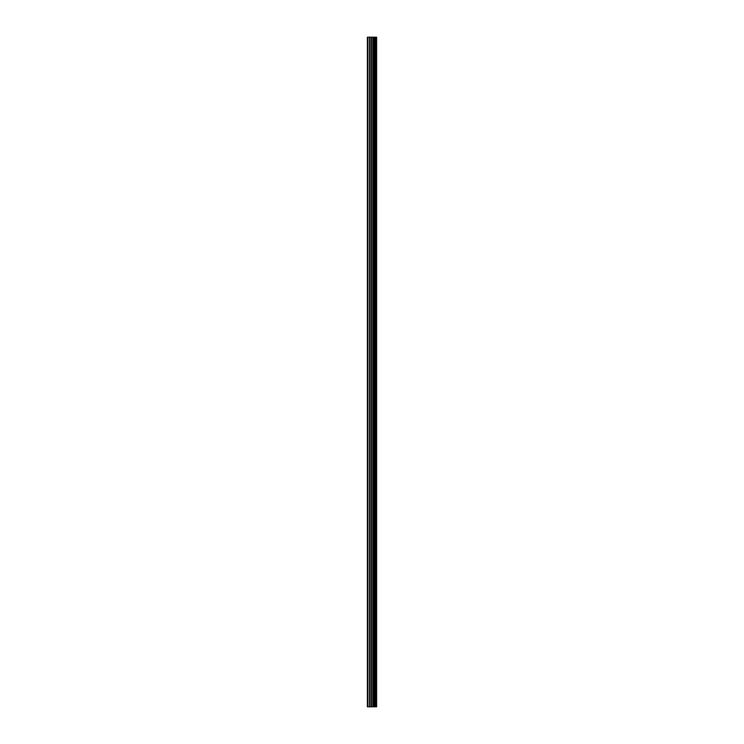 <?xml version="1.0" encoding="UTF-8"?>
<svg xmlns="http://www.w3.org/2000/svg" width="744" height="744" viewBox="0 0 744 744"><rect width="100%" height="100%" fill="white"/><g stroke="black" fill="none" stroke-linecap="round" stroke-linejoin="round"><path stroke-width="1.12" d="M371.172 706.8L376.622 706.8L376.622 37.2L367.378 37.2L367.378 706.8L371.172 706.8L371.172 37.2M374.595 37.2L374.595 706.8L374.595 37.2M375.515 37.2L375.515 706.8L375.515 37.2M376.557 706.8L376.557 37.2M376.455 706.8L376.455 37.2M373.655 706.8L373.655 37.2M373.497 706.8L373.497 37.2M367.852 706.8L367.852 37.2M375.571 706.8L375.571 37.2M375.376 706.8L375.376 37.2M374.734 706.8L374.734 37.2M374.539 706.8L374.539 37.2M373.116 706.8L373.116 37.2M372.846 706.8L372.846 37.2M371.442 706.8L371.442 37.2M369.768 706.8L369.768 37.2M369.498 706.8L369.498 37.2"/></g></svg>
